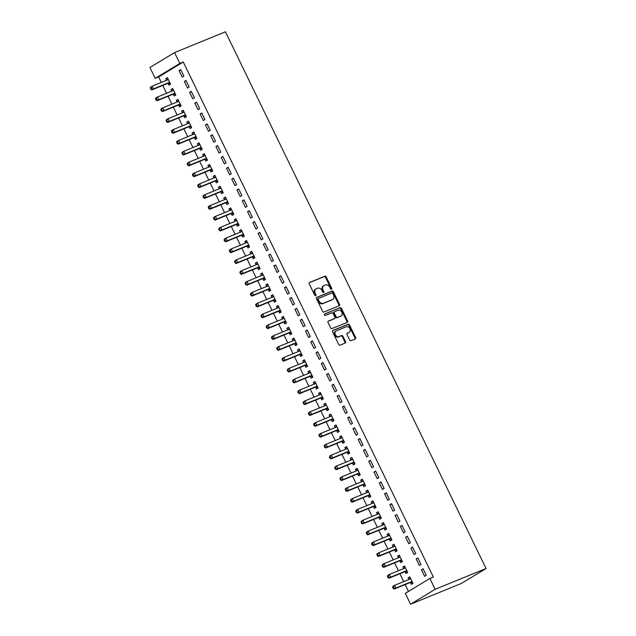 <?xml version="1.0" encoding="UTF-8"?>
<svg xmlns="http://www.w3.org/2000/svg" width="636" height="636" viewBox="0 0 636 636"><rect width="100%" height="100%" fill="white"/><g stroke="black" fill="none" stroke-linecap="round" stroke-linejoin="round"><path stroke-width="0.95" d="M331.475 289.269A0.835 0.636 58.8 0 0 331.706 288.275L326.212 276.962A1.185 0.906 58.8 0 0 324.845 276.239L309.613 282.464A1.185 0.906 58.8 0 0 309.279 283.879L314.772 295.191A0.835 0.636 58.8 0 0 315.957 294.707L315.249 293.244A3.8 2.91 58.8 0 1 315.989 288.887A3.8 2.91 58.8 0 1 316.299 288.728L317.571 288.211A3.8 2.91 58.8 0 1 321.935 290.517L322.651 291.98A0.835 0.636 58.8 0 0 323.835 291.495L323.12 290.032A3.8 2.91 58.8 0 1 323.859 285.675A3.8 2.91 58.8 0 1 324.177 285.516L325.441 284.992A3.8 2.91 58.8 0 1 329.806 287.297L330.521 288.76A0.835 0.636 58.8 0 0 331.475 289.269M331.118 289.285A0.835 0.636 58.8 0 0 331.038 288.68L325.545 277.368A1.185 0.906 58.8 0 0 324.177 276.644L309.287 282.726M315.377 295.716A0.835 0.636 58.8 0 0 315.297 295.112L314.582 293.649L315.249 293.244M323.247 292.496A0.835 0.636 58.8 0 0 323.168 291.9L322.452 290.429L323.12 290.032M349.641 339.95A1.185 0.906 58.8 0 0 351.008 340.673L355.286 338.924A1.185 0.906 58.8 0 0 355.611 337.517L349.506 324.948A1.185 0.906 58.8 0 0 348.146 324.225L332.906 330.45A1.185 0.906 58.8 0 0 332.58 331.857L338.686 344.426A1.185 0.906 58.8 0 0 340.045 345.149L345.213 343.043A1.185 0.906 58.8 0 0 345.539 341.627L342.923 336.253A1.185 0.906 58.8 0 0 341.564 335.53L339.004 336.579A3.18 2.433 58.8 0 1 335.442 334.822A3.18 2.433 58.8 0 1 335.975 331.006A3.18 2.433 58.8 0 1 336.237 330.879L346.27 326.777A3.18 2.433 58.8 0 1 349.824 328.534A3.18 2.433 58.8 0 1 349.299 332.35A3.18 2.433 58.8 0 1 349.037 332.477L347.359 333.161A1.185 0.906 58.8 0 0 347.033 334.576L349.641 339.95M433.355 577.035L183.279 62.026L179.829 63.433L155.216 78.339L149.945 67.488L174.558 52.581L225.438 31.8L486.055 568.512L435.175 589.294L429.904 578.442L433.355 577.035M174.558 52.581L179.829 63.433M339.195 305.797A1.185 0.906 58.8 0 0 339.529 304.39L333.423 291.821A1.185 0.906 58.8 0 0 332.064 291.097L316.823 297.322A1.185 0.906 58.8 0 0 316.497 298.737L322.595 311.306A1.185 0.906 58.8 0 0 323.963 312.022L339.195 305.797M341.468 308.38L347.566 320.949A1.185 0.906 58.8 0 1 347.24 322.365L332 328.589A1.185 0.906 58.8 0 1 330.64 327.866L328.025 322.484A1.185 0.906 58.8 0 1 328.359 321.077L334.536 318.549A1.185 0.906 58.8 0 0 334.87 317.141L333.137 313.572A1.185 0.906 58.8 0 0 331.769 312.856L325.338 315.48A0.835 0.636 58.8 0 1 324.614 313.993L340.101 307.665A1.185 0.906 58.8 0 1 341.468 308.38L340.801 308.786L346.906 321.355L347.566 320.949M429.904 578.442L405.291 593.348L410.562 604.2L461.442 583.419L486.055 568.512M417.836 557.923L416.175 558.933L419.331 565.444L420.992 564.434L417.836 557.923M405.172 571.748L406.03 573.505L407.692 572.495L404.528 565.984L402.866 566.994L403.653 568.616M407.294 536.228L405.633 537.229L408.797 543.74L410.458 542.739L407.294 536.228M394.638 550.045L395.489 551.802L397.15 550.792L393.994 544.281L392.325 545.291L393.12 546.912M396.761 514.524L395.091 515.526L398.255 522.037L399.917 521.035L396.761 514.524M384.096 528.341L384.955 530.098L386.616 529.088L383.452 522.577L381.791 523.587L382.578 525.209M386.219 492.82L384.557 493.822L387.721 500.333L389.383 499.332L386.219 492.82M373.563 506.638L374.413 508.395L376.075 507.385L372.911 500.874L371.249 501.883L372.044 503.505M375.677 471.117L374.016 472.119L377.18 478.63L378.841 477.628L375.677 471.117M363.021 484.934L363.872 486.691L365.541 485.681L362.377 479.17L360.715 480.18L361.502 481.802M365.144 449.413L363.482 450.423L366.638 456.934L368.308 455.925L365.144 449.413M352.479 463.231L353.338 464.988L354.999 463.978L351.835 457.467L350.174 458.477L350.961 460.098M354.602 427.71L352.94 428.72L356.104 435.231L357.766 434.221L354.602 427.71M341.945 441.527L342.796 443.284L344.458 442.274L341.301 435.763L339.64 436.773L340.427 438.403M344.068 406.007L342.406 407.016L345.563 413.527L347.224 412.518L344.068 406.007M331.404 419.824L332.262 421.581L333.924 420.571L330.76 414.06L329.098 415.07L329.885 416.699M333.526 384.303L331.865 385.313L335.029 391.824L336.69 390.814L333.526 384.303M320.87 398.12L321.721 399.877L323.382 398.875L320.226 392.364L318.557 393.366L319.351 394.996M322.993 362.6L321.323 363.609L324.487 370.12L326.149 369.111L322.993 362.6M310.328 376.417L311.179 378.174L312.848 377.172L309.684 370.661L308.023 371.663L308.81 373.292M312.451 340.896L310.789 341.906L313.953 348.417L315.615 347.407L312.451 340.896M299.795 354.713L300.645 356.47L302.307 355.468L299.143 348.957L297.481 349.959L298.276 351.589M301.909 319.192L300.248 320.202L303.412 326.713L305.073 325.704L301.909 319.192M289.253 333.018L290.103 334.767L291.773 333.765L288.609 327.254L286.947 328.255L287.734 329.885M291.375 297.489L289.714 298.499L292.87 305.01L294.54 304L291.375 297.489M278.711 311.314L279.57 313.071L281.231 312.061L278.067 305.55L276.406 306.56L277.193 308.182M280.834 275.793L279.172 276.795L282.336 283.306L283.998 282.305L280.834 275.793M268.177 289.611L269.028 291.368L270.69 290.358L267.533 283.847L265.864 284.856L266.659 286.478M270.3 254.09L268.638 255.092L271.795 261.603L273.456 260.601L270.3 254.09M257.636 267.907L258.494 269.664L260.156 268.654L256.992 262.143L255.33 263.153L256.117 264.775M259.758 232.386L258.097 233.388L261.261 239.899L262.922 238.898L259.758 232.386M247.102 246.204L247.953 247.96L249.614 246.951L246.458 240.44L244.788 241.449L245.583 243.071M249.225 210.683L247.555 211.685L250.719 218.196L252.381 217.194L249.225 210.683M236.56 224.5L237.411 226.257L239.08 225.247L235.916 218.736L234.255 219.746L235.042 221.368M238.683 188.979L237.021 189.989L240.177 196.5L241.847 195.491L238.683 188.979M226.026 202.797L226.877 204.554L228.539 203.544L225.375 197.033L223.713 198.042L224.5 199.664M228.141 167.276L226.48 168.286L229.644 174.797L231.305 173.787L228.141 167.276M215.485 181.093L216.335 182.85L217.997 181.84L214.841 175.329L213.179 176.339L213.966 177.969M217.607 145.572L215.946 146.582L219.102 153.093L220.772 152.084L217.607 145.572M204.943 159.39L205.802 161.147L207.463 160.137L204.299 153.626L202.638 154.635L203.425 156.265M207.066 123.869L205.404 124.879L208.568 131.39L210.23 130.38L207.066 123.869M194.409 137.686L195.26 139.443L196.922 138.441L193.765 131.93L192.096 132.932L192.891 134.562M196.532 102.165L194.862 103.175L198.027 109.686L199.688 108.676L196.532 102.165M183.868 115.983L184.726 117.74L186.388 116.738L183.224 110.227L181.562 111.228L182.349 112.858M185.99 80.462L184.329 81.472L187.493 87.983L189.154 86.973L185.99 80.462M173.334 94.279L174.185 96.036L175.846 95.034L172.69 88.523L171.02 89.525L171.815 91.155M183.279 62.026L158.666 76.932L161.337 82.434M162.784 85.415L166.6 93.277M168.055 96.267L171.871 104.129M173.326 107.118L177.142 114.981M178.589 117.97L182.413 125.833M183.86 128.822L187.684 136.684M189.131 139.674L192.947 147.536M194.401 150.525L198.217 158.388M199.672 161.377L203.488 169.24M204.935 172.229L208.759 180.091M210.206 183.081L214.03 190.943M215.477 193.932L219.293 201.795M220.748 204.784L224.564 212.647M226.019 215.636L229.835 223.498M231.281 226.488L235.105 234.35M236.552 237.339L240.376 245.202M241.823 248.191L245.639 256.054M247.094 259.035L250.91 266.905M252.357 269.887L256.181 277.757M257.628 280.738L261.452 288.609M262.899 291.59L266.715 299.461M268.169 302.442L271.985 310.312M273.44 313.294L277.256 321.164M278.703 324.145L282.527 332.016M283.974 334.997L287.798 342.868M289.245 345.849L293.061 353.711M294.516 356.701L298.332 364.563M299.787 367.552L303.603 375.415M305.049 378.404L308.873 386.267M310.32 389.256L314.144 397.118M315.591 400.108L319.407 407.97M320.862 410.959L324.678 418.822M326.133 421.811L329.949 429.674M331.396 432.663L335.22 440.525M336.667 443.515L340.483 451.377M341.937 454.366L345.753 462.229M347.208 465.218L351.024 473.081M352.471 476.07L356.295 483.932M357.742 486.922L361.566 494.784M363.013 497.773L366.829 505.636M368.284 508.625L372.1 516.488M373.555 519.469L377.371 527.339M378.817 530.321L382.641 538.191M384.088 541.172L387.912 549.043M389.359 552.024L393.175 559.895M394.63 562.876L398.446 570.746M399.901 573.728L403.717 581.598M405.164 584.579L408.487 591.416M168.063 83.427L168.914 85.184L170.575 84.183L167.419 77.672L165.758 78.673L166.545 80.303M180.719 69.61L179.058 70.62L182.222 77.131L183.884 76.121L180.719 69.61M178.597 105.131L179.455 106.888L181.117 105.886L177.953 99.375L176.291 100.377L177.078 102.006M191.261 91.314L189.6 92.323L192.756 98.834L194.425 97.825L191.261 91.314M189.138 126.834L189.989 128.591L191.659 127.59L188.495 121.079L186.833 122.08L187.62 123.71M201.795 113.017L200.133 114.027L203.297 120.538L204.959 119.528L201.795 113.017M199.68 148.538L200.531 150.295L202.192 149.285L199.028 142.782L197.367 143.784L198.162 145.413M212.337 134.721L210.675 135.73L213.839 142.241L215.501 141.232L212.337 134.721M210.214 170.241L211.065 171.998L212.734 170.989L209.57 164.478L207.908 165.487L208.695 167.117M222.878 156.424L221.209 157.434L224.373 163.945L226.034 162.935L222.878 156.424M220.756 191.945L221.606 193.702L223.268 192.692L220.112 186.181L218.442 187.191L219.237 188.812M233.412 178.128L231.75 179.137L234.915 185.648L236.576 184.639L233.412 178.128M231.289 213.648L232.148 215.405L233.81 214.396L230.645 207.885L228.984 208.894L229.771 210.516M243.954 199.831L242.292 200.841L245.448 207.344L247.11 206.342L243.954 199.831M241.831 235.352L242.682 237.109L244.343 236.099L241.187 229.588L239.526 230.598L240.313 232.22M254.487 221.535L252.826 222.536L255.99 229.047L257.652 228.046L254.487 221.535M252.373 257.055L253.223 258.812L254.885 257.803L251.721 251.292L250.059 252.301L250.846 253.923M265.029 243.238L263.368 244.24L266.524 250.751L268.193 249.749L265.029 243.238M262.906 278.759L263.757 280.516L265.427 279.506L262.263 272.995L260.601 274.005L261.388 275.627M275.571 264.942L273.901 265.943L277.065 272.454L278.727 271.453L275.571 264.942M273.448 300.462L274.299 302.219L275.96 301.21L272.796 294.699L271.135 295.708L271.93 297.33M286.105 286.645L284.443 287.647L287.607 294.158L289.269 293.148L286.105 286.645M283.982 322.166L284.841 323.915L286.502 322.913L283.338 316.402L281.676 317.412L282.464 319.034M296.646 308.341L294.977 309.35L298.141 315.861L299.802 314.852L296.646 308.341M294.524 343.861L295.374 345.618L297.036 344.617L293.88 338.106L292.21 339.107L293.005 340.737M307.18 330.044L305.519 331.054L308.683 337.565L310.344 336.555L307.18 330.044M305.057 365.565L305.916 367.322L307.578 366.32L304.413 359.809L302.752 360.811L303.539 362.44M317.722 351.748L316.06 352.757L319.216 359.268L320.878 358.259L317.722 351.748M315.599 387.268L316.45 389.025L318.111 388.024L314.955 381.513L313.294 382.514L314.081 384.144M328.255 373.451L326.594 374.461L329.758 380.972L331.42 379.962L328.255 373.451M326.141 408.972L326.991 410.729L328.653 409.719L325.489 403.216L323.827 404.218L324.614 405.848M338.797 395.155L337.136 396.164L340.292 402.675L341.961 401.666L338.797 395.155M336.675 430.675L337.525 432.432L339.195 431.423L336.031 424.912L334.369 425.921L335.156 427.551M349.339 416.858L347.669 417.868L350.834 424.379L352.495 423.369L349.339 416.858M347.216 452.379L348.067 454.136L349.728 453.126L346.572 446.615L344.903 447.625L345.698 449.247M359.873 438.562L358.211 439.571L361.375 446.082L363.037 445.073L359.873 438.562M357.75 474.082L358.609 475.839L360.27 474.83L357.106 468.319L355.445 469.328L356.232 470.95M370.414 460.265L368.753 461.275L371.909 467.778L373.57 466.776L370.414 460.265M368.292 495.786L369.142 497.543L370.804 496.533L367.648 490.022L365.978 491.032L366.773 492.654M380.948 481.969L379.287 482.97L382.451 489.482L384.112 488.48L380.948 481.969M378.825 517.489L379.684 519.246L381.346 518.237L378.182 511.726L376.52 512.735L377.307 514.357M391.49 503.672L389.828 504.674L392.984 511.185L394.654 510.183L391.49 503.672M389.367 539.193L390.218 540.95L391.879 539.94L388.723 533.429L387.062 534.439L387.849 536.061M402.024 525.376L400.362 526.377L403.526 532.889L405.188 531.887L402.024 525.376M399.909 560.896L400.76 562.653L402.421 561.644L399.257 555.133L397.595 556.142L398.382 557.764M412.565 547.079L410.904 548.081L414.06 554.592L415.729 553.582L412.565 547.079M410.443 582.6L411.293 584.357L412.963 583.347L409.799 576.836L408.137 577.846L408.924 579.468M423.107 568.775L421.437 569.784L424.602 576.296L426.263 575.286L423.107 568.775M410.562 604.2L435.175 589.294M158.666 76.932L155.216 78.339M165.758 78.673L167.546 77.942M179.058 70.62L180.855 69.888M171.02 89.525L172.817 88.794M184.329 81.472L186.125 80.74M176.291 100.377L178.088 99.645M189.6 92.323L191.396 91.592M181.562 111.228L183.359 110.497M194.862 103.175L196.659 102.444M186.833 122.08L188.63 121.349M200.133 114.027L201.93 113.295M192.096 132.932L193.893 132.201M205.404 124.879L207.201 124.147M197.367 143.784L199.163 143.052M210.675 135.73L212.472 134.991M202.638 154.635L204.434 153.904M215.946 146.582L217.743 145.843M207.908 165.487L209.705 164.756M221.209 157.434L223.005 156.695M213.179 176.339L214.976 175.608M226.48 168.286L228.276 167.546M218.442 187.191L220.239 186.459M231.75 179.137L233.547 178.398M223.713 198.042L225.51 197.311M237.021 189.989L238.818 189.25M228.984 208.894L230.781 208.163M242.292 200.841L244.081 200.101M234.255 219.746L236.051 219.015M247.555 211.685L249.352 210.953M239.526 230.598L241.314 229.866M252.826 222.536L254.623 221.805M244.788 241.449L246.585 240.718M258.097 233.388L259.893 232.657M250.059 252.301L251.856 251.562M263.368 244.24L265.164 243.509M255.33 263.153L257.127 262.414M268.638 255.092L270.427 254.36M260.601 274.005L262.398 273.265M273.901 265.943L275.698 265.212M265.864 284.856L267.661 284.117M279.172 276.795L280.969 276.064M271.135 295.708L272.931 294.969M284.443 287.647L286.24 286.916M276.406 306.56L278.202 305.821M289.714 298.499L291.511 297.767M281.676 317.412L283.473 316.672M294.977 309.35L296.774 308.619M286.947 328.255L288.744 327.524M300.248 320.202L302.044 319.471M292.21 339.107L294.007 338.376M305.519 331.054L307.315 330.322M297.481 349.959L299.278 349.228M310.789 341.906L312.586 341.174M302.752 360.811L304.549 360.079M316.06 352.757L317.857 352.026M308.023 371.663L309.819 370.931M321.323 363.609L323.12 362.878M313.294 382.514L315.082 381.783M326.594 374.461L328.391 373.73M318.557 393.366L320.353 392.635M331.865 385.313L333.661 384.581M323.827 404.218L325.624 403.486M337.136 396.164L338.932 395.425M329.098 415.07L330.895 414.338M342.406 407.016L344.195 406.277M334.369 425.921L336.166 425.19M347.669 417.868L349.466 417.129M339.64 436.773L341.429 436.042M352.94 428.72L354.737 427.98M344.903 447.625L346.7 446.893M358.211 439.571L360.008 438.832M350.174 458.477L351.97 457.745M363.482 450.423L365.279 449.684M355.445 469.328L357.241 468.597M368.753 461.275L370.542 460.536M360.715 480.18L362.512 479.449M374.016 472.119L375.812 471.387M365.978 491.032L367.775 490.3M379.287 482.97L381.083 482.239M371.249 501.883L373.046 501.152M384.557 493.822L386.354 493.091M376.52 512.735L378.317 511.996M389.828 504.674L391.625 503.943M381.791 523.587L383.588 522.848M395.091 515.526L396.888 514.794M387.062 534.439L388.858 533.699M400.362 526.377L402.159 525.646M392.325 545.291L394.121 544.551M405.633 537.229L407.43 536.498M397.595 556.142L399.392 555.403M410.904 548.081L412.7 547.35M402.866 566.994L404.663 566.255M416.175 558.933L417.971 558.201M408.137 577.846L409.934 577.106M421.437 569.784L423.234 569.053M323.509 285.914A3.8 2.91 58.8 0 0 323.199 286.073A3.8 2.91 58.8 0 0 322.452 290.429M315.639 289.134A3.8 2.91 58.8 0 0 315.321 289.293A3.8 2.91 58.8 0 0 314.582 293.649M338.853 305.94A1.185 0.906 58.8 0 0 338.861 304.787L332.755 292.226A1.185 0.906 58.8 0 0 331.396 291.503L316.505 297.584M332.811 293.474A0.835 0.636 58.8 0 0 331.857 292.973L318.477 298.435A0.835 0.636 58.8 0 0 318.246 299.421L319.002 300.963A3.8 2.91 58.8 0 0 323.358 303.269L332.501 299.532A3.8 2.91 58.8 0 0 332.819 299.373A3.8 2.91 58.8 0 0 333.558 295.017L332.811 293.474M318.35 298.515L317.817 298.841A0.835 0.636 58.8 0 0 317.587 299.826L318.246 299.421M332.819 299.373L332.151 299.779A3.8 2.91 58.8 0 1 331.841 299.938L322.698 303.674A3.8 2.91 58.8 0 1 318.334 301.369L317.587 299.826M346.898 322.5A1.185 0.906 58.8 0 0 346.906 321.355M328.041 321.339L333.868 318.954A1.185 0.906 58.8 0 0 334.059 318.843M324.36 314.224L340.101 307.665M340.952 315.933A3.18 2.433 58.8 0 0 341.214 315.798A3.18 2.433 58.8 0 0 341.739 311.99A3.18 2.433 58.8 0 0 338.185 310.233L334.647 311.68A1.185 0.906 58.8 0 0 334.321 313.087L336.054 316.656A1.185 0.906 58.8 0 0 337.414 317.38L340.284 316.338A3.18 2.433 58.8 0 0 340.546 316.203A3.18 2.433 58.8 0 0 340.785 316.036M334.464 311.791L333.98 312.077A1.185 0.906 58.8 0 0 333.654 313.492L334.321 313.087M340.284 316.338L336.746 317.777A1.185 0.906 58.8 0 1 335.387 317.062L333.654 313.492M340.801 308.786A1.185 0.906 58.8 0 0 339.441 308.062M348.87 332.58A3.18 2.433 58.8 0 1 348.631 332.747A3.18 2.433 58.8 0 1 348.369 332.882L347.041 333.423M335.57 331.284A3.18 2.433 58.8 0 0 335.307 331.412A3.18 2.433 58.8 0 0 334.775 335.228A3.18 2.433 58.8 0 0 338.336 336.977L339.004 336.579M344.863 343.178A1.185 0.906 58.8 0 0 344.871 342.033L342.263 336.651A1.185 0.906 58.8 0 0 340.896 335.935L338.336 336.977M354.936 339.067A1.185 0.906 58.8 0 0 354.944 337.915L348.846 325.346A1.185 0.906 58.8 0 0 347.479 324.63L332.588 330.712M168.27 79.428L168.174 79.54A1.208 0.93 -121.2 0 1 167.888 79.754L152.195 86.162L153.514 88.873L151.853 89.883L167.546 83.475A1.208 0.93 -121.2 0 1 167.904 83.419L170.297 83.61M167.96 78.792L166.799 80.2M151.495 88.825L150.971 87.736L150.303 88.142L150.835 89.223L153.514 88.873L169.208 82.465A1.208 0.93 -121.2 0 1 169.566 82.41L169.725 82.426M150.303 88.142L150.533 87.172L152.195 86.162L150.971 87.736M151.853 89.883L150.835 89.223M173.541 90.28L173.445 90.392A1.208 0.93 -121.2 0 1 173.159 90.606L157.466 97.014L158.785 99.725L157.116 100.734L172.817 94.327A1.208 0.93 -121.2 0 1 173.175 94.271L175.568 94.462M173.231 89.644L172.07 91.051M156.766 99.677L156.241 98.588L155.574 98.993L156.098 100.075L158.785 99.725L174.479 93.317A1.208 0.93 -121.2 0 1 174.836 93.261L174.995 93.277M155.574 98.993L155.804 98.023L157.466 97.014L156.241 98.588M157.116 100.734L156.098 100.075M178.811 101.132L178.716 101.243A1.208 0.93 -121.2 0 1 178.43 101.458L162.737 107.866L164.048 110.577L162.387 111.586L178.08 105.179A1.208 0.93 -121.2 0 1 178.446 105.123L180.839 105.306M178.501 100.496L177.341 101.903M162.037 110.529L161.512 109.44L160.844 109.845L161.369 110.926L164.048 110.577L179.75 104.169A1.208 0.93 -121.2 0 1 180.107 104.113L180.266 104.129M160.844 109.845L161.067 108.875L162.737 107.866L161.512 109.44M162.387 111.586L161.369 110.926M184.074 111.984L183.979 112.095A1.208 0.93 -121.2 0 1 183.701 112.31L167.999 118.717L169.319 121.428L167.658 122.438L183.351 116.022A1.208 0.93 -121.2 0 1 183.709 115.975L186.109 116.157M183.772 111.348L182.612 112.747M167.308 121.373L166.775 120.291L166.115 120.697L166.64 121.778L169.319 121.428L185.012 115.021A1.208 0.93 -121.2 0 1 185.378 114.965L185.529 114.981M166.115 120.697L166.338 119.727L167.999 118.717L166.775 120.291M167.658 122.438L166.64 121.778M189.345 122.835L189.25 122.947A1.208 0.93 -121.2 0 1 188.964 123.161L173.27 129.569L174.59 132.28L172.928 133.29L188.622 126.874A1.208 0.93 -121.2 0 1 188.979 126.826L191.38 127.009M189.035 122.199L187.874 123.599M172.571 132.224L172.046 131.143L171.378 131.549L171.911 132.63L174.59 132.28L190.283 125.872A1.208 0.93 -121.2 0 1 190.641 125.817L190.8 125.833M171.378 131.549L171.609 130.579L173.27 129.569L172.046 131.143M172.928 133.29L171.911 132.63M194.616 133.679L194.521 133.799A1.208 0.93 -121.2 0 1 194.234 134.005L178.541 140.421L179.861 143.132L178.191 144.141L193.893 137.726A1.208 0.93 -121.2 0 1 194.25 137.678L196.643 137.861M194.306 133.051L193.145 134.45M177.841 143.076L177.317 141.995L176.649 142.4L177.182 143.482L179.861 143.132L195.554 136.724A1.208 0.93 -121.2 0 1 195.912 136.668L196.071 136.684M176.649 142.4L176.88 141.431L178.541 140.421L177.317 141.995M178.191 144.141L177.182 143.482M199.887 144.531L199.791 144.65A1.208 0.93 -121.2 0 1 199.505 144.857L183.812 151.273L185.124 153.984L183.462 154.993L199.163 148.578A1.208 0.93 -121.2 0 1 199.521 148.53L201.914 148.713M199.577 143.895L198.416 145.302M183.112 153.928L182.588 152.847L181.92 153.252L182.445 154.333L185.124 153.984L200.825 147.576A1.208 0.93 -121.2 0 1 201.183 147.52L201.342 147.536M181.92 153.252L182.15 152.282L183.812 151.273L182.588 152.847M183.462 154.993L182.445 154.333M205.158 155.383L205.062 155.502A1.208 0.93 -121.2 0 1 204.776 155.709L189.083 162.124L190.395 164.835L188.733 165.845L204.426 159.429A1.208 0.93 -121.2 0 1 204.792 159.382L207.185 159.564M204.848 154.747L203.687 156.154M188.383 164.78L187.859 163.698L187.191 164.096L187.715 165.185L190.395 164.835L206.096 158.428A1.208 0.93 -121.2 0 1 206.454 158.372L206.613 158.388M187.191 164.096L187.413 163.134L189.083 162.124L187.859 163.698M188.733 165.845L187.715 165.185M210.421 166.234L210.325 166.354A1.208 0.93 -121.2 0 1 210.047 166.56L194.346 172.976L195.665 175.687L194.004 176.697L209.697 170.281A1.208 0.93 -121.2 0 1 210.055 170.233L212.456 170.416M210.111 165.599L208.958 167.006M193.654 175.631L193.121 174.55L192.462 174.948L192.986 176.037L195.665 175.687L211.359 169.279A1.208 0.93 -121.2 0 1 211.724 169.224L211.875 169.232M192.462 174.948L192.684 173.978L194.346 172.976L193.121 174.55M194.004 176.697L192.986 176.037M215.691 177.086L215.596 177.206A1.208 0.93 -121.2 0 1 215.31 177.412L199.617 183.828L200.936 186.539L199.275 187.548L214.968 181.133A1.208 0.93 -121.2 0 1 215.326 181.085L217.719 181.268M215.381 176.45L214.221 177.857M198.917 186.483L198.392 185.402L197.724 185.799L198.257 186.889L200.936 186.539L216.63 180.131A1.208 0.93 -121.2 0 1 216.987 180.075L217.146 180.083M197.724 185.799L197.955 184.83L199.617 183.828L198.392 185.402M199.275 187.548L198.257 186.889M220.962 187.938L220.867 188.057A1.208 0.93 -121.2 0 1 220.581 188.264L204.887 194.68L206.207 197.391L204.538 198.4L220.239 191.985A1.208 0.93 -121.2 0 1 220.597 191.929L222.99 192.12M220.652 187.302L219.492 188.709M204.188 197.335L203.663 196.254L202.995 196.651L203.52 197.74L206.207 197.391L221.9 190.975A1.208 0.93 -121.2 0 1 222.258 190.927L222.417 190.935M202.995 196.651L203.226 195.681L204.887 194.68L203.663 196.254M204.538 198.4L203.52 197.74M226.233 198.79L226.138 198.909A1.208 0.93 -121.2 0 1 225.852 199.116L210.158 205.531L211.47 208.242L209.808 209.252L225.502 202.836A1.208 0.93 -121.2 0 1 225.867 202.781L228.26 202.971M225.923 198.154L224.762 199.561M209.459 208.187L208.934 207.105L208.266 207.503L208.791 208.592L211.47 208.242L227.171 201.827A1.208 0.93 -121.2 0 1 227.529 201.779L227.688 201.787M208.266 207.503L208.497 206.533L210.158 205.531L208.934 207.105M209.808 209.252L208.791 208.592M231.496 209.642L231.401 209.761A1.208 0.93 -121.2 0 1 231.122 209.967L215.429 216.383L216.741 219.094L215.079 220.104L230.773 213.688A1.208 0.93 -121.2 0 1 231.138 213.632L233.531 213.823M231.194 209.005L230.033 210.413M214.73 219.038L214.197 217.957L213.537 218.355L214.062 219.444L216.741 219.094L232.434 212.678A1.208 0.93 -121.2 0 1 232.8 212.631L232.959 212.639M213.537 218.355L213.76 217.385L215.429 216.383L214.197 217.957M215.079 220.104L214.062 219.444M236.767 220.493L236.672 220.613A1.208 0.93 -121.2 0 1 236.393 220.819L220.692 227.235L222.012 229.946L220.35 230.948L236.043 224.54A1.208 0.93 -121.2 0 1 236.401 224.484L238.802 224.675M236.457 219.857L235.304 221.264M220 229.89L219.468 228.809L218.808 229.206L219.333 230.296L222.012 229.946L237.705 223.53A1.208 0.93 -121.2 0 1 238.071 223.482L238.222 223.49M218.808 229.206L219.03 228.237L220.692 227.235L219.468 228.809M220.35 230.948L219.333 230.296M242.038 231.345L241.942 231.464A1.208 0.93 -121.2 0 1 241.656 231.671L225.963 238.087L227.283 240.798L225.621 241.799L241.314 235.392A1.208 0.93 -121.2 0 1 241.672 235.336L244.065 235.527M241.728 230.709L240.567 232.116M225.263 240.742L224.739 239.661L224.071 240.058L224.603 241.147L227.283 240.798L242.976 234.382A1.208 0.93 -121.2 0 1 243.334 234.334L243.493 234.342M224.071 240.058L224.301 239.088L225.963 238.087L224.739 239.661M225.621 241.799L224.603 241.147M247.309 242.197L247.213 242.316A1.208 0.93 -121.2 0 1 246.927 242.523L231.234 248.93L232.553 251.649L230.884 252.651L246.585 246.243A1.208 0.93 -121.2 0 1 246.943 246.188L249.336 246.378M246.999 241.561L245.838 242.968M230.534 251.594L230.009 250.505L229.342 250.91L229.866 251.999L232.553 251.649L248.247 245.234A1.208 0.93 -121.2 0 1 248.604 245.186L248.763 245.194M229.342 250.91L229.572 249.94L231.234 248.93L230.009 250.505M230.884 252.651L229.866 251.999M252.579 253.049L252.484 253.168A1.208 0.93 -121.2 0 1 252.198 253.374L236.505 259.782L237.816 262.501L236.155 263.503L251.848 257.095A1.208 0.93 -121.2 0 1 252.214 257.039L254.607 257.23M252.269 252.413L251.109 253.82M235.805 262.445L235.28 261.356L234.612 261.762L235.137 262.851L237.816 262.501L253.518 256.085A1.208 0.93 -121.2 0 1 253.875 256.038L254.034 256.046M234.612 261.762L234.835 260.792L236.505 259.782L235.28 261.356M236.155 263.503L235.137 262.851M257.842 263.9L257.747 264.02A1.208 0.93 -121.2 0 1 257.469 264.226L241.767 270.634L243.087 273.353L241.426 274.355L257.119 267.947A1.208 0.93 -121.2 0 1 257.477 267.891L259.878 268.082M257.54 263.264L256.38 264.671M241.076 273.297L240.543 272.208L239.883 272.613L240.408 273.703L243.087 273.353L258.78 266.937A1.208 0.93 -121.2 0 1 259.146 266.889L259.305 266.897M239.883 272.613L240.106 271.644L241.767 270.634L240.543 272.208M241.426 274.355L240.408 273.703M263.113 274.752L263.018 274.871A1.208 0.93 -121.2 0 1 262.732 275.078L247.038 281.486L248.358 284.205L246.696 285.206L262.39 278.799A1.208 0.93 -121.2 0 1 262.748 278.743L265.148 278.934M262.803 274.116L261.65 275.523M246.339 284.149L245.814 283.06L245.146 283.465L245.679 284.554L248.358 284.205L264.051 277.789A1.208 0.93 -121.2 0 1 264.409 277.733L264.568 277.749M245.146 283.465L245.377 282.495L247.038 281.486L245.814 283.06M246.696 285.206L245.679 284.554M268.384 285.604L268.289 285.715A1.208 0.93 -121.2 0 1 268.002 285.93L252.309 292.337L253.629 295.056L251.967 296.058L267.661 289.65A1.208 0.93 -121.2 0 1 268.018 289.595L270.411 289.785M268.074 284.968L266.913 286.375M251.61 295.001L251.085 293.911L250.417 294.317L250.95 295.398L253.629 295.056L269.322 288.641A1.208 0.93 -121.2 0 1 269.68 288.585L269.839 288.601M250.417 294.317L250.648 293.347L252.309 292.337L251.085 293.911M251.967 296.058L250.95 295.398M273.655 296.455L273.56 296.567A1.208 0.93 -121.2 0 1 273.273 296.781L257.58 303.189L258.9 305.908L257.23 306.91L272.931 300.502A1.208 0.93 -121.2 0 1 273.289 300.446L275.682 300.637M273.345 295.82L272.184 297.227M256.88 305.852L256.356 304.763L255.688 305.169L256.213 306.25L258.9 305.908L274.593 299.492A1.208 0.93 -121.2 0 1 274.951 299.437L275.11 299.453M255.688 305.169L255.918 304.199L257.58 303.189L256.356 304.763M257.23 306.91L256.213 306.25M278.926 307.307L278.83 307.419A1.208 0.93 -121.2 0 1 278.544 307.633L262.851 314.041L264.163 316.752L262.501 317.762L278.194 311.354A1.208 0.93 -121.2 0 1 278.56 311.298L280.953 311.489M278.616 306.671L277.455 308.078M262.151 316.704L261.627 315.615L260.959 316.02L261.483 317.102L264.163 316.752L279.864 310.344A1.208 0.93 -121.2 0 1 280.222 310.288L280.381 310.304M260.959 316.02L261.181 315.051L262.851 314.041L261.627 315.615M262.501 317.762L261.483 317.102M284.189 318.159L284.093 318.27A1.208 0.93 -121.2 0 1 283.815 318.485L268.114 324.893L269.433 327.604L267.772 328.613L283.465 322.206A1.208 0.93 -121.2 0 1 283.823 322.15L286.224 322.341M283.887 317.523L282.726 318.93M267.422 327.556L266.889 326.467L266.23 326.872L266.754 327.953L269.433 327.604L285.127 321.196A1.208 0.93 -121.2 0 1 285.492 321.14L285.644 321.156M266.23 326.872L266.452 325.902L268.114 324.893L266.889 326.467M267.772 328.613L266.754 327.953M289.46 329.011L289.364 329.122A1.208 0.93 -121.2 0 1 289.078 329.337L273.385 335.744L274.704 338.455L273.043 339.465L288.736 333.057A1.208 0.93 -121.2 0 1 289.094 333.002L291.487 333.192M289.149 328.375L287.989 329.782M272.685 338.408L272.16 337.319L271.493 337.724L272.025 338.805L274.704 338.455L290.398 332.048A1.208 0.93 -121.2 0 1 290.755 331.992L290.914 332.008M271.493 337.724L271.723 336.754L273.385 335.744L272.16 337.319M273.043 339.465L272.025 338.805M294.73 339.863L294.635 339.974A1.208 0.93 -121.2 0 1 294.349 340.188L278.655 346.596L279.975 349.307L278.306 350.317L294.007 343.909A1.208 0.93 -121.2 0 1 294.365 343.853L296.758 344.044M294.42 339.226L293.26 340.634M277.956 349.259L277.431 348.17L276.763 348.576L277.296 349.657L279.975 349.307L295.668 342.899A1.208 0.93 -121.2 0 1 296.026 342.844L296.185 342.86M276.763 348.576L276.994 347.606L278.655 346.596L277.431 348.17M278.306 350.317L277.296 349.657M300.001 350.714L299.906 350.826A1.208 0.93 -121.2 0 1 299.62 351.04L283.926 357.448L285.238 360.159L283.577 361.169L299.278 354.761A1.208 0.93 -121.2 0 1 299.635 354.705L302.028 354.896M299.691 350.078L298.53 351.485M283.227 360.111L282.702 359.022L282.034 359.427L282.559 360.509L285.238 360.159L300.939 353.751A1.208 0.93 -121.2 0 1 301.297 353.695L301.456 353.711M282.034 359.427L282.265 358.458L283.926 357.448L282.702 359.022M283.577 361.169L282.559 360.509M305.264 361.566L305.169 361.677A1.208 0.93 -121.2 0 1 304.89 361.892L289.197 368.3L290.509 371.011L288.847 372.02L304.541 365.613A1.208 0.93 -121.2 0 1 304.906 365.557L307.299 365.74M304.962 360.93L303.801 362.337M288.498 370.963L287.965 369.874L287.305 370.279L287.83 371.36L290.509 371.011L306.202 364.603A1.208 0.93 -121.2 0 1 306.568 364.547L306.727 364.563M287.305 370.279L287.528 369.309L289.197 368.3L287.965 369.874M288.847 372.02L287.83 371.36M310.535 372.418L310.44 372.529A1.208 0.93 -121.2 0 1 310.161 372.744L294.46 379.151L295.78 381.862L294.118 382.872L309.812 376.456A1.208 0.93 -121.2 0 1 310.169 376.409L312.57 376.591M310.225 371.782L309.072 373.181M293.768 381.807L293.236 380.726L292.576 381.131L293.101 382.212L295.78 381.862L311.473 375.455A1.208 0.93 -121.2 0 1 311.839 375.399L311.99 375.415M292.576 381.131L292.799 380.161L294.46 379.151L293.236 380.726M294.118 382.872L293.101 382.212M315.806 383.27L315.71 383.381A1.208 0.93 -121.2 0 1 315.424 383.595L299.731 390.003L301.051 392.714L299.389 393.724L315.082 387.308A1.208 0.93 -121.2 0 1 315.44 387.26L317.833 387.443M315.496 382.634L314.335 384.033M299.031 392.658L298.507 391.577L297.839 391.983L298.371 393.064L301.051 392.714L316.744 386.306A1.208 0.93 -121.2 0 1 317.102 386.251L317.261 386.267M297.839 391.983L298.069 391.013L299.731 390.003L298.507 391.577M299.389 393.724L298.371 393.064M321.077 394.113L320.981 394.233A1.208 0.93 -121.2 0 1 320.695 394.439L305.002 400.855L306.321 403.566L304.652 404.575L320.353 398.16A1.208 0.93 -121.2 0 1 320.711 398.112L323.104 398.295M320.767 393.485L319.606 394.884M304.302 403.51L303.777 402.429L303.11 402.834L303.634 403.916L306.321 403.566L322.015 397.158A1.208 0.93 -121.2 0 1 322.373 397.103L322.531 397.118M303.11 402.834L303.34 401.865L305.002 400.855L303.777 402.429M304.652 404.575L303.634 403.916M326.348 404.965L326.252 405.084A1.208 0.93 -121.2 0 1 325.966 405.291L310.273 411.707L311.584 414.418L309.923 415.427L325.616 409.012A1.208 0.93 -121.2 0 1 325.982 408.964L328.375 409.147M326.037 404.329L324.877 405.736M309.573 414.362L309.048 413.281L308.38 413.686L308.905 414.767L311.584 414.418L327.286 408.01A1.208 0.93 -121.2 0 1 327.643 407.954L327.802 407.97M308.38 413.686L308.611 412.716L310.273 411.707L309.048 413.281M309.923 415.427L308.905 414.767M331.61 415.817L331.515 415.936A1.208 0.93 -121.2 0 1 331.237 416.143L315.536 422.558L316.855 425.269L315.194 426.279L330.887 419.863A1.208 0.93 -121.2 0 1 331.253 419.816L333.646 419.998M331.308 415.181L330.148 416.588M314.844 425.214L314.311 424.132L313.651 424.53L314.176 425.619L316.855 425.269L332.549 418.862A1.208 0.93 -121.2 0 1 332.914 418.806L333.073 418.822M313.651 424.53L313.874 423.568L315.536 422.558L314.311 424.132M315.194 426.279L314.176 425.619M336.881 426.669L336.786 426.788A1.208 0.93 -121.2 0 1 336.508 426.995L320.806 433.41L322.126 436.121L320.465 437.131L336.158 430.715A1.208 0.93 -121.2 0 1 336.516 430.667L338.916 430.85M336.571 426.033L335.418 427.44M320.107 436.065L319.582 434.984L318.922 435.382L319.447 436.471L322.126 436.121L337.819 429.713A1.208 0.93 -121.2 0 1 338.185 429.658L338.336 429.666M318.922 435.382L319.145 434.412L320.806 433.41L319.582 434.984M320.465 437.131L319.447 436.471M342.152 437.52L342.057 437.64A1.208 0.93 -121.2 0 1 341.771 437.846L326.077 444.262L327.397 446.973L325.735 447.983L341.429 441.567A1.208 0.93 -121.2 0 1 341.786 441.519L344.179 441.702M341.842 436.884L340.681 438.291M325.378 446.917L324.853 445.836L324.185 446.233L324.718 447.323L327.397 446.973L343.09 440.565A1.208 0.93 -121.2 0 1 343.448 440.51L343.607 440.517M324.185 446.233L324.416 445.264L326.077 444.262L324.853 445.836M325.735 447.983L324.718 447.323M347.423 448.372L347.328 448.491A1.208 0.93 -121.2 0 1 347.041 448.698L331.348 455.114L332.668 457.825L330.998 458.834L346.7 452.419A1.208 0.93 -121.2 0 1 347.057 452.363L349.45 452.554M347.113 447.736L345.952 449.143M330.648 457.769L330.124 456.688L329.456 457.085L329.981 458.174L332.668 457.825L348.361 451.409A1.208 0.93 -121.2 0 1 348.719 451.361L348.878 451.369M329.456 457.085L329.687 456.115L331.348 455.114L330.124 456.688M330.998 458.834L329.981 458.174M352.694 459.224L352.598 459.343A1.208 0.93 -121.2 0 1 352.312 459.55L336.619 465.965L337.931 468.676L336.269 469.686L351.962 463.27A1.208 0.93 -121.2 0 1 352.328 463.215L354.721 463.406M352.384 458.588L351.223 459.995M335.919 468.621L335.395 467.54L334.727 467.937L335.252 469.026L337.931 468.676L353.632 462.261A1.208 0.93 -121.2 0 1 353.99 462.213L354.149 462.221M334.727 467.937L334.949 466.967L336.619 465.965L335.395 467.54M336.269 469.686L335.252 469.026M357.957 470.076L357.861 470.195A1.208 0.93 -121.2 0 1 357.583 470.402L341.882 476.817L343.202 479.528L341.54 480.538L357.233 474.122A1.208 0.93 -121.2 0 1 357.591 474.066L359.992 474.257M357.655 469.44L356.494 470.847M341.19 479.472L340.658 478.391L339.998 478.789L340.522 479.878L343.202 479.528L358.895 473.112A1.208 0.93 -121.2 0 1 359.26 473.065L359.412 473.073M339.998 478.789L340.22 477.819L341.882 476.817L340.658 478.391M341.54 480.538L340.522 479.878M363.228 480.927L363.132 481.047A1.208 0.93 -121.2 0 1 362.846 481.253L347.153 487.669L348.472 490.38L346.811 491.382L362.504 484.974A1.208 0.93 -121.2 0 1 362.862 484.918L365.263 485.109M362.918 480.291L361.765 481.698M346.453 490.324L345.928 489.243L345.261 489.641L345.793 490.73L348.472 490.38L364.166 483.964A1.208 0.93 -121.2 0 1 364.523 483.917L364.682 483.924M345.261 489.641L345.491 488.671L347.153 487.669L345.928 489.243M346.811 491.382L345.793 490.73M368.498 491.779L368.403 491.898A1.208 0.93 -121.2 0 1 368.117 492.105L352.424 498.521L353.743 501.232L352.082 502.233L367.775 495.826A1.208 0.93 -121.2 0 1 368.133 495.77L370.526 495.961M368.188 491.143L367.028 492.55M351.724 501.176L351.199 500.095L350.531 500.492L351.064 501.581L353.743 501.232L369.437 494.816A1.208 0.93 -121.2 0 1 369.794 494.768L369.953 494.776M350.531 500.492L350.762 499.522L352.424 498.521L351.199 500.095M352.082 502.233L351.064 501.581M373.769 502.631L373.674 502.75A1.208 0.93 -121.2 0 1 373.388 502.957L357.694 509.364L359.006 512.083L357.345 513.085L373.046 506.677A1.208 0.93 -121.2 0 1 373.404 506.622L375.797 506.812M373.459 501.995L372.299 503.402M356.995 512.028L356.47 510.939L355.802 511.344L356.327 512.433L359.006 512.083L374.707 505.668A1.208 0.93 -121.2 0 1 375.065 505.62L375.224 505.628M355.802 511.344L356.033 510.374L357.694 509.364L356.47 510.939M357.345 513.085L356.327 512.433M379.04 513.483L378.945 513.602A1.208 0.93 -121.2 0 1 378.659 513.808L362.965 520.216L364.277 522.935L362.615 523.937L378.309 517.529A1.208 0.93 -121.2 0 1 378.674 517.473L381.067 517.664M378.73 512.847L377.569 514.254M362.266 522.879L361.741 521.79L361.073 522.196L361.598 523.285L364.277 522.935L379.978 516.519A1.208 0.93 -121.2 0 1 380.336 516.472L380.495 516.48M361.073 522.196L361.296 521.226L362.965 520.216L361.741 521.79M362.615 523.937L361.598 523.285M384.303 524.334L384.208 524.454A1.208 0.93 -121.2 0 1 383.929 524.66L368.228 531.068L369.548 533.787L367.886 534.789L383.58 528.381A1.208 0.93 -121.2 0 1 383.937 528.325L386.338 528.516M383.993 523.698L382.84 525.105M367.536 533.731L367.004 532.642L366.344 533.048L366.869 534.137L369.548 533.787L385.241 527.371A1.208 0.93 -121.2 0 1 385.607 527.323L385.758 527.331M366.344 533.048L366.567 532.078L368.228 531.068L367.004 532.642M367.886 534.789L366.869 534.137M389.574 535.186L389.478 535.305A1.208 0.93 -121.2 0 1 389.192 535.512L373.499 541.92L374.819 544.639L373.157 545.64L388.85 539.233A1.208 0.93 -121.2 0 1 389.208 539.177L391.601 539.368M389.264 534.55L388.103 535.957M372.799 544.583L372.275 543.494L371.607 543.899L372.14 544.988L374.819 544.639L390.512 538.223A1.208 0.93 -121.2 0 1 390.87 538.167L391.029 538.183M371.607 543.899L371.837 542.929L373.499 541.92L372.275 543.494M373.157 545.64L372.14 544.988M394.845 546.038L394.749 546.149A1.208 0.93 -121.2 0 1 394.463 546.364L378.77 552.771L380.09 555.49L378.42 556.492L394.121 550.084A1.208 0.93 -121.2 0 1 394.479 550.029L396.872 550.22M394.535 545.402L393.374 546.809M378.07 555.435L377.546 554.346L376.878 554.751L377.402 555.832L380.09 555.49L395.783 549.075A1.208 0.93 -121.2 0 1 396.141 549.019L396.3 549.035M376.878 554.751L377.108 553.781L378.77 552.771L377.546 554.346M378.42 556.492L377.402 555.832M400.116 556.89L400.02 557.001A1.208 0.93 -121.2 0 1 399.734 557.216L384.041 563.623L385.352 566.342L383.691 567.344L399.384 560.936A1.208 0.93 -121.2 0 1 399.75 560.88L402.143 561.071M399.805 556.254L398.645 557.661M383.341 566.286L382.816 565.197L382.149 565.603L382.673 566.684L385.352 566.342L401.054 559.926A1.208 0.93 -121.2 0 1 401.411 559.871L401.57 559.887M382.149 565.603L382.379 564.633L384.041 563.623L382.816 565.197M383.691 567.344L382.673 566.684M405.378 567.741L405.283 567.853A1.208 0.93 -121.2 0 1 405.005 568.067L389.312 574.475L390.623 577.186L388.962 578.196L404.655 571.788A1.208 0.93 -121.2 0 1 405.021 571.732L407.414 571.923M405.076 567.105L403.916 568.512M388.612 577.138L388.079 576.049L387.419 576.455L387.944 577.536L390.623 577.186L406.317 570.778A1.208 0.93 -121.2 0 1 406.682 570.723L406.841 570.738M387.419 576.455L387.642 575.485L389.312 574.475L388.079 576.049M388.962 578.196L387.944 577.536M410.649 578.593L410.554 578.704A1.208 0.93 -121.2 0 1 410.276 578.919L394.574 585.327L395.894 588.038L394.233 589.047L409.926 582.64A1.208 0.93 -121.2 0 1 410.284 582.584L412.685 582.775M410.339 577.957L409.187 579.364M393.883 587.99L393.35 586.901L392.69 587.306L393.215 588.387L395.894 588.038L411.587 581.63A1.208 0.93 -121.2 0 1 411.953 581.574L412.104 581.59M392.69 587.306L392.913 586.336L394.574 585.327L393.35 586.901M394.233 589.047L393.215 588.387M331.038 288.68L331.706 288.275M315.297 295.112L315.957 294.707M323.168 291.9L323.835 291.495M324.177 276.644L324.845 276.239M325.545 277.368L326.212 276.962M331.396 291.503L332.064 291.097M332.755 292.226L333.423 291.821M338.861 304.787L339.529 304.39M318.334 301.369L319.002 300.963M322.698 303.674L323.358 303.269M331.841 299.938L332.501 299.532M333.868 318.954L334.536 318.549M335.387 317.062L336.054 316.656M336.746 317.777L337.414 317.38M348.369 332.882L349.037 332.477M340.896 335.935L341.564 335.53M342.263 336.651L342.923 336.253M344.871 342.033L345.539 341.627M347.479 324.63L348.146 324.225M348.846 325.346L349.506 324.948M354.944 337.915L355.611 337.517M167.697 79.834L168.174 79.54M167.546 83.475L169.208 82.465M167.904 83.419L169.566 82.41M172.968 90.686L173.445 90.392M172.817 94.327L174.479 93.317M173.175 94.271L174.836 93.261M178.239 101.537L178.716 101.243M178.08 105.179L179.75 104.169M178.446 105.123L180.107 104.113M183.502 112.381L183.979 112.095M183.351 116.022L185.012 115.021M183.709 115.975L185.378 114.965M188.773 123.233L189.25 122.947M188.622 126.874L190.283 125.872M188.979 126.826L190.641 125.817M194.044 134.085L194.521 133.799M193.893 137.726L195.554 136.724M194.25 137.678L195.912 136.668M199.314 144.936L199.791 144.65M199.163 148.578L200.825 147.576M199.521 148.53L201.183 147.52M204.585 155.788L205.062 155.502M204.426 159.429L206.096 158.428M204.792 159.382L206.454 158.372M209.848 166.64L210.325 166.354M209.697 170.281L211.359 169.279M210.055 170.233L211.724 169.224M215.119 177.492L215.596 177.206M214.968 181.133L216.63 180.131M215.326 181.085L216.987 180.075M220.39 188.343L220.867 188.057M220.239 191.985L221.9 190.975M220.597 191.929L222.258 190.927M225.661 199.195L226.138 198.909M225.502 202.836L227.171 201.827M225.867 202.781L227.529 201.779M230.924 210.047L231.401 209.761M230.773 213.688L232.434 212.678M231.138 213.632L232.8 212.631M236.195 220.899L236.672 220.613M236.043 224.54L237.705 223.53M236.401 224.484L238.071 223.482M241.465 231.75L241.942 231.464M241.314 235.392L242.976 234.382M241.672 235.336L243.334 234.334M246.736 242.602L247.213 242.316M246.585 246.243L248.247 245.234M246.943 246.188L248.604 245.186M252.007 253.454L252.484 253.168M251.848 257.095L253.518 256.085M252.214 257.039L253.875 256.038M257.27 264.306L257.747 264.02M257.119 267.947L258.78 266.937M257.477 267.891L259.146 266.889M262.541 275.157L263.018 274.871M262.39 278.799L264.051 277.789M262.748 278.743L264.409 277.733M267.812 286.009L268.289 285.715M267.661 289.65L269.322 288.641M268.018 289.595L269.68 288.585M273.083 296.861L273.56 296.567M272.931 300.502L274.593 299.492M273.289 300.446L274.951 299.437M278.353 307.713L278.83 307.419M278.194 311.354L279.864 310.344M278.56 311.298L280.222 310.288M283.616 318.564L284.093 318.27M283.465 322.206L285.127 321.196M283.823 322.15L285.492 321.14M288.887 329.416L289.364 329.122M288.736 333.057L290.398 332.048M289.094 333.002L290.755 331.992M294.158 340.268L294.635 339.974M294.007 343.909L295.668 342.899M294.365 343.853L296.026 342.844M299.429 351.12L299.906 350.826M299.278 354.761L300.939 353.751M299.635 354.705L301.297 353.695M304.692 361.971L305.169 361.677M304.541 365.613L306.202 364.603M304.906 365.557L306.568 364.547M309.963 372.815L310.44 372.529M309.812 376.456L311.473 375.455M310.169 376.409L311.839 375.399M315.233 383.667L315.71 383.381M315.082 387.308L316.744 386.306M315.44 387.26L317.102 386.251M320.504 394.519L320.981 394.233M320.353 398.16L322.015 397.158M320.711 398.112L322.373 397.103M325.775 405.37L326.252 405.084M325.616 409.012L327.286 408.01M325.982 408.964L327.643 407.954M331.038 416.222L331.515 415.936M330.887 419.863L332.549 418.862M331.253 419.816L332.914 418.806M336.309 427.074L336.786 426.788M336.158 430.715L337.819 429.713M336.516 430.667L338.185 429.658M341.58 437.926L342.057 437.64M341.429 441.567L343.09 440.565M341.786 441.519L343.448 440.51M346.851 448.778L347.328 448.491M346.7 452.419L348.361 451.409M347.057 452.363L348.719 451.361M352.121 459.629L352.598 459.343M351.962 463.27L353.632 462.261M352.328 463.215L353.99 462.213M357.384 470.481L357.861 470.195M357.233 474.122L358.895 473.112M357.591 474.066L359.26 473.065M362.655 481.333L363.132 481.047M362.504 484.974L364.166 483.964M362.862 484.918L364.523 483.917M367.926 492.185L368.403 491.898M367.775 495.826L369.437 494.816M368.133 495.77L369.794 494.768M373.197 503.036L373.674 502.75M373.046 506.677L374.707 505.668M373.404 506.622L375.065 505.62M378.468 513.888L378.945 513.602M378.309 517.529L379.978 516.519M378.674 517.473L380.336 516.472M383.731 524.74L384.208 524.454M383.58 528.381L385.241 527.371M383.937 528.325L385.607 527.323M389.001 535.592L389.478 535.305M388.85 539.233L390.512 538.223M389.208 539.177L390.87 538.167M394.272 546.443L394.749 546.149M394.121 550.084L395.783 549.075M394.479 550.029L396.141 549.019M399.543 557.295L400.02 557.001M399.384 560.936L401.054 559.926M399.75 560.88L401.411 559.871M404.806 568.147L405.283 567.853M404.655 571.788L406.317 570.778M405.021 571.732L406.682 570.723M410.077 578.999L410.554 578.704M409.926 582.64L411.587 581.63M410.284 582.584L411.953 581.574M323.199 286.073L323.859 285.675M315.321 289.293L315.989 288.887M317.746 298.872L318.413 298.467M333.972 318.906L334.631 318.501M340.546 316.203L341.214 315.798M333.884 312.133L334.552 311.727M348.631 332.747L349.299 332.35M335.307 331.412L335.975 331.006"/></g></svg>
